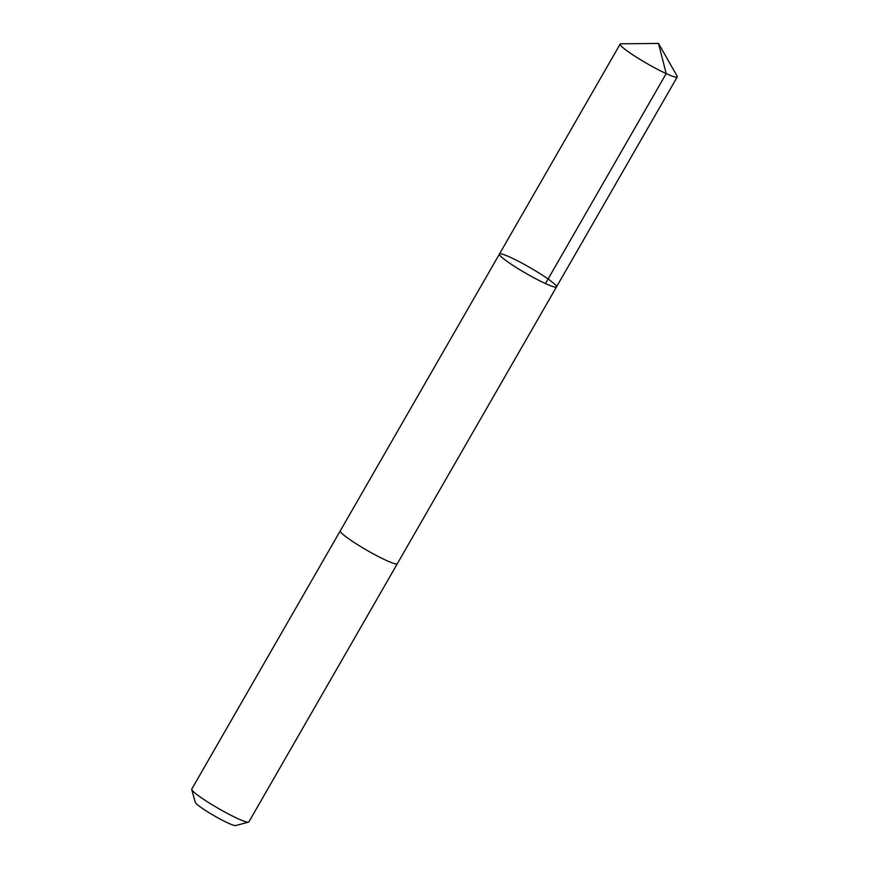 <?xml version="1.0" encoding="UTF-8"?>
<svg xmlns="http://www.w3.org/2000/svg" width="869" height="869" viewBox="0 0 869 869"><rect width="100%" height="100%" fill="white"/><g stroke="black" fill="none" stroke-linecap="round" stroke-linejoin="round"><path stroke-width="1.3" d="M556.508 286.889L397.318 563.709A32.913 3.498 -150.1 0 1 358.745 545.395A32.913 3.498 -150.1 0 1 340.257 530.894L499.436 254.063A32.913 3.498 29.9 0 0 517.935 268.554A32.913 3.498 29.9 0 0 556.508 286.889A32.913 3.498 29.9 0 0 529.721 267.446A32.913 3.498 29.9 0 0 499.436 254.063A32.913 3.498 29.9 0 0 517.935 268.554A32.913 3.498 29.9 0 0 556.508 286.889L677.255 76.917A32.924 3.498 -150.1 0 1 638.672 58.581A32.924 3.498 -150.1 0 1 620.173 44.091A32.924 3.498 -150.1 0 1 620.944 43.808L658.517 43.45L677.114 76.114A32.924 3.498 -150.1 0 1 677.255 76.917M397.361 563.655A32.924 3.498 -150.1 0 1 397.329 563.72A32.924 3.498 -150.1 0 1 367.044 550.338A32.924 3.498 -150.1 0 1 340.246 530.894A32.924 3.498 -150.1 0 1 340.29 530.84M397.329 563.72L248.849 821.933A32.924 3.498 -150.1 0 1 248.501 822.161A32.924 3.498 -150.1 0 1 218.564 808.55A32.924 3.498 -150.1 0 1 191.745 789.53A32.924 3.498 -150.1 0 1 191.767 789.106L340.246 530.894M248.501 822.161L235.651 825.55A23.42 2.488 -150.1 0 1 214.361 815.872A23.42 2.488 -150.1 0 1 195.286 802.337L191.745 789.53M545.46 283.566L666.197 73.593L658.517 43.45M499.436 254.063L620.173 44.091"/></g></svg>
